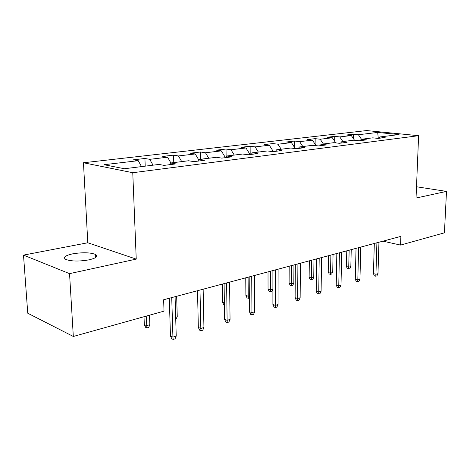 <?xml version="1.0" encoding="UTF-8"?>
<svg xmlns="http://www.w3.org/2000/svg" width="470" height="470" viewBox="0 0 470 470"><rect width="100%" height="100%" fill="white"/><g stroke="black" fill="none" stroke-linecap="round" stroke-linejoin="round"><path stroke-width="0.7" d="M88.959 259.857C96.121 258.147 98.33 256.35 95.575 254.464C90.24 252.431 82.573 252.231 72.58 253.865C65.095 255.557 62.798 257.401 65.694 259.393C71.228 261.402 78.984 261.555 88.959 259.857M23.5 255.11L69.548 273.652L136.235 259.105L87.796 242.767L23.5 255.11L27.754 313.22L73.32 336.467L164.012 311.14L163.642 299.76L400.881 236.369L400.558 245.076L444.426 232.826L446.5 191.402L416.508 186.766M87.796 242.767L83.46 162.761L366.612 130.572L418.617 135.695L132.763 172.719L83.46 162.761M377.674 132.446L358.375 134.726L353.381 134.203L346.32 135.025L351.325 135.554L339.757 136.923L334.752 136.371L327.337 137.234L332.349 137.792L320.199 139.226L315.182 138.65L307.398 139.561L312.409 140.142L299.625 141.652L294.614 141.047L286.418 142.005L291.429 142.621L277.964 144.208L272.958 143.567L264.322 144.578L269.322 145.224L255.116 146.899L250.128 146.229L241.01 147.292L245.992 147.98L230.987 149.748L226.023 149.037L216.394 150.159L221.346 150.882L205.466 152.756L200.537 152.004L190.344 153.191L195.256 153.96L178.43 155.946L173.553 155.147L162.743 156.404L167.596 157.221L149.736 159.33L144.925 158.478L133.445 159.818L138.227 160.687L104.076 164.712L124.391 168.742L158.948 164.441L164.13 165.381L175.786 163.912L170.575 162.996L188.605 160.752L193.851 161.633L204.791 160.252L199.527 159.395L216.476 157.286L221.77 158.114L232.062 156.816L226.757 156.005L242.726 154.019L248.048 154.8L257.748 153.578L252.413 152.815L267.483 150.941L272.823 151.681L281.982 150.523L276.63 149.801L290.871 148.032L296.229 148.726L304.883 147.639L299.525 146.951L313.002 145.277L318.36 145.935L326.562 144.901L321.204 144.255L333.982 142.668L339.334 143.291L347.107 142.316L341.761 141.699L353.887 140.189L359.227 140.783L366.612 139.854L361.277 139.273L372.81 137.839L378.127 138.403L385.147 137.516L379.836 136.964L399.048 134.573L377.674 132.446L378.309 138.38M169.476 164.706L170.575 162.996M149.736 159.33L153.026 165.182M167.596 157.221L170.88 162.961M198.399 161.063L199.527 159.395M178.43 155.946L181.708 161.609M195.256 153.96L198.957 160.241M225.6 157.632L226.757 156.005M205.466 152.756L208.739 158.249M221.346 150.882L225.436 157.65M251.238 154.401L252.413 152.815M230.987 149.748L234.242 155.076M245.992 147.98L250.064 154.548M275.438 151.346L276.63 149.801M255.116 146.899L258.353 152.074M269.322 145.224L273.364 151.61M298.321 148.461L299.525 146.951M277.964 144.208L281.178 149.237M291.429 142.621L295.301 148.608M319.988 145.729L321.204 144.255M299.625 141.652L302.815 146.546M312.409 140.142L316.046 145.653M340.538 143.144L341.761 141.699M320.199 139.226L323.366 143.99M332.349 137.792L335.768 142.874M360.049 140.683L361.277 139.273M339.757 136.923L342.894 141.558M351.325 135.554L354.539 140.266M378.609 138.345L379.836 136.964M358.375 134.726L361.489 139.243M69.548 273.652L73.32 336.467M136.235 259.105L132.763 172.719M418.617 135.695L416.038 198.046L446.5 191.402M382.938 241.163L400.558 245.076M138.227 160.687L141.517 166.609M353.381 134.203L353.281 138.427M334.752 136.371L334.663 141.235M315.182 138.65L315.117 144.249M294.614 141.047L294.572 147.48M272.958 143.567L272.958 150.964M250.128 146.229L250.181 154.536M226.023 149.037L226.129 156.892M200.537 152.004L200.69 159.248M173.553 155.147L173.765 162.602M144.925 158.478L145.207 166.151M374.326 243.46L373.427 273.616L375.941 274.28L376.899 242.773M377.98 273.646L376.899 275.867L375.771 276.219L375.941 274.28L377.98 273.646L378.955 242.226M375.771 276.219L374.373 275.849L373.427 273.616M350.837 266.572L349.809 268.728L348.67 269.057L347.359 268.711L346.431 266.543L348.787 267.16L350.837 266.572L351.225 249.635M348.67 269.057L349.169 250.181M346.431 266.543L346.772 250.827M356.037 248.348L355.285 279.198L357.811 279.891L358.622 247.661M359.95 279.227L358.857 281.501L357.67 281.871L357.811 279.891L359.95 279.227L360.778 247.085M357.67 281.871L356.266 281.483L355.285 279.198M336.831 253.483L336.238 285.055L338.764 285.784L339.411 252.79M341.014 285.084L339.904 287.411L338.659 287.799L338.764 285.784L341.014 285.084L341.678 252.184M338.659 287.799L337.254 287.393L336.238 285.055M332.737 271.807L331.691 274.01L330.504 274.357L329.188 273.992L328.224 271.778L330.592 272.424L332.737 271.807L333.042 254.493M330.504 274.357L330.886 255.069M328.224 271.778L328.489 255.709M313.754 277.294L312.703 279.55L311.451 279.914L310.141 279.533L309.137 277.265L311.504 277.946L313.754 277.294L313.966 259.587M311.451 279.914L311.71 260.192M309.137 277.265L309.313 260.832M316.627 258.882L316.21 291.212L318.742 291.982L319.201 258.195M321.104 291.247L319.982 293.627L318.672 294.038L318.742 291.982L321.104 291.247L321.586 257.554M318.672 294.038L317.268 293.609L316.21 291.212M295.342 264.569L295.125 297.698L297.657 298.503L297.909 263.882M300.142 297.733L299.008 300.171L297.627 300.6L297.657 298.503L300.142 297.733L300.424 263.212M297.627 300.6L296.223 300.154L295.125 297.698M272.894 289.115L271.819 291.471L270.438 291.876L269.128 291.453L268.047 289.079L270.409 289.831L272.894 289.115L272.894 270.567L272.894 304.537L275.42 305.388L275.449 269.88M278.046 304.572L276.901 307.069L275.443 307.527L275.42 305.388L278.046 304.572L278.105 269.175M275.443 307.527L274.039 307.051L272.894 304.537M293.832 283.058L292.769 285.361L291.459 285.742L290.143 285.343L289.103 283.028L291.471 283.739L293.832 283.058L293.944 264.939M291.459 285.742L291.57 265.574M289.103 283.028L289.185 266.214M270.438 291.876L270.397 271.231M268.047 289.079L268.023 271.866M249.329 298.027L248.319 298.327L247.014 297.88L245.892 295.448L248.242 296.241L248.101 277.188M248.319 298.327L248.242 296.241L249.317 295.93M245.892 295.448L245.751 277.817M249.182 276.901L249.429 311.751L251.944 312.65L251.72 276.225M254.722 311.792L253.559 314.354L252.02 314.835L251.944 312.65L254.722 311.792L254.523 275.473M252.02 314.835L250.622 314.33L249.429 311.751M224.407 304.907L223.714 304.654L222.545 302.163L222.275 284.091M222.545 302.163L224.378 302.815M224.096 283.604L224.613 319.383L227.122 320.334L226.605 282.934M230.059 319.424L228.884 322.05L227.251 322.561L227.122 320.334L230.059 319.424L229.577 282.141M227.251 322.561L225.859 322.026L224.613 319.383M197.935 309.301L197.494 290.713M197.518 290.707L198.34 327.467L200.825 328.471L199.991 290.043M203.939 327.508L202.752 330.204L201.025 330.745L200.825 328.471L203.939 327.508L203.146 289.203M201.025 330.745L199.644 330.181L198.34 327.467M175.68 317.227L177.255 316.774L176.667 296.276M177.255 316.774L175.745 319.488M169.3 298.244L170.463 336.038L172.925 337.107L171.732 297.598M176.226 336.085L175.028 338.852L173.195 339.428L172.925 337.107L176.226 336.085L175.081 296.699M173.195 339.428L171.832 338.829L170.463 336.038M149.854 324.7L148.72 327.373L146.91 327.901L145.647 327.349L144.319 324.658L146.587 325.645L149.854 324.7L149.501 315.194M146.91 327.901L146.223 316.104M144.319 324.658L144.014 316.721M95.733 257.448L95.575 254.464"/></g></svg>
